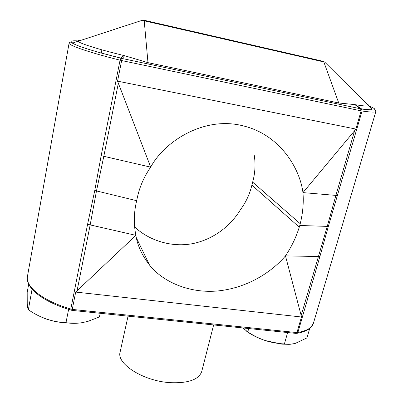 <?xml version="1.0" encoding="UTF-8"?>
<svg xmlns="http://www.w3.org/2000/svg" width="403" height="403" viewBox="0 0 403 403"><rect width="100%" height="100%" fill="white"/><g stroke="black" fill="none" stroke-linecap="round" stroke-linejoin="round"><path stroke-width="0.6" d="M213.635 324.939L201.747 371.445C198.845 379.681 188.251 383.414 169.965 382.643C143.141 381.047 116.245 363.713 120.124 352L128.048 316.148M289.304 344.338L281.833 344.132L265.26 340.55C259.053 338.424 253.23 335.553 247.79 331.936L248.706 328.541M309.726 328.425L306.935 337.916L295.117 343.477L289.969 344.313L284.387 343.945C277.869 343.648 271.491 342.52 265.26 340.55C257.693 338.011 251.497 334.918 246.681 331.276M79.542 323.04L63.624 322.914L54.168 321.287L46.501 319.095C40.456 316.939 34.713 314.023 29.273 310.36L28.346 309.741L32.074 289.158M100.181 313.287L99.42 316.929L88.227 321.262L82.459 322.622C76.777 323.549 71.286 323.569 65.981 322.677C59.402 322.41 52.904 321.216 46.501 319.095L40.083 316.491M284.387 343.945L287.646 332.54M247.79 331.936L243.064 328.123M28.346 309.741C27.807 308.617 27.439 306.618 27.238 303.741L27.187 292.482L28.694 284.085M65.981 322.677L68.601 309.388M296.331 333.392L297.898 332.455L296.951 332.581L296.094 333.412L72.066 310.401L72.253 309.413L296.951 332.581L301.459 317L75.693 292.074L135.887 235.347C137.458 245.452 142.002 255.361 149.523 265.068C163.809 283.163 192.624 294.447 221.126 290.563C249.643 286.729 272.71 270.992 285.47 255.88L301.167 315.509L327.256 226.385L299.782 225.489L299.258 227.181C296.124 237.256 291.53 246.822 285.47 255.88L319.896 256.555L297.898 332.455C306.864 330.843 312.038 327.76 313.423 323.206L375.863 111.455C375.531 112.442 370.936 112.296 362.075 111.011L361.123 110.86L355.859 129.066L117.555 81.154L150.697 167.149C164.308 141.67 203.923 115.651 243.211 125.872C279.773 134.657 299.852 168.187 302.965 192.614L354.6 130.723L335.895 195.405L302.965 192.614C303.766 202.82 302.849 213.187 300.225 223.715L299.782 225.489M301.459 317L301.167 315.509M254.318 155.578C255.623 164.615 255.069 173.471 252.656 182.146L251.9 185.103C249.774 194.029 246.011 202.15 240.601 209.454C232.556 222.975 217.272 237.453 195.974 242.878C174.726 248.334 150.022 241.614 134.637 226.884M81.32 40.194C78.802 40.189 77.744 40.537 78.152 41.232C79.139 43.323 98.131 49.267 123.625 55.478L121.006 58.254L122.069 58.516L121.641 60.556L120.064 60.168C89.123 52.486 68.077 45.207 69.114 43.05L27.459 276.342C25.057 286.624 42.874 300.965 70.817 309.02L87.597 224.234L94.76 190.523L136.688 200.699L136.264 202.538C133.806 213.525 133.68 224.461 135.887 235.347L90.171 224.909L77.099 290.618M368.826 105.918C378.906 110.049 376.377 111.052 361.229 108.931L120.935 58.244L120.064 60.168L101.163 155.674L94.76 190.523M337.583 195.52L335.895 195.405L327.256 226.385L328.349 226.395L362.075 111.011L361.31 108.961L355.552 104.735C363.299 105.994 367.707 106.372 368.78 105.868C369.35 105.561 368.765 104.976 367.017 104.115M328.349 226.395L319.896 256.555M136.688 200.699L137.07 198.78C139.393 187.365 143.931 176.821 150.697 167.149L103.818 156.309L118.311 83.431M101.163 155.674L103.818 156.309L96.478 190.962L90.171 224.909L87.597 224.234M72.061 310.401L70.923 310.088L70.817 309.02L72.253 309.413L75.693 292.074M355.859 129.066L354.6 130.723M375.863 111.455L375.213 110.095C374.427 109.727 375.289 110.941 361.31 108.961L360.63 108.85L361.123 110.86L121.641 60.556L117.555 81.154M123.625 55.478L120.96 58.244L99.783 52.647C88.156 49.342 79.925 46.627 75.084 44.491L75.069 44.486C68.842 41.569 69.835 40.381 78.051 40.92M360.63 108.85L361.204 108.926L355.552 104.735M360.614 108.845L358.766 108.457L359.819 108.563L354.937 104.629L355.532 104.73M123.666 55.488L124.628 55.72L122.295 58.48L124.341 59.004L99.783 52.647L122.064 58.521M124.628 55.72L147.977 62.646L144.224 20.81L142.264 20.286M324.712 62.102L323.826 61.936L323.1 61.286M148.193 64.213L147.977 62.646L338.58 102.961L354.937 104.629M360.569 108.83L359.819 108.563L360.499 108.669C373.299 110.508 371.4 109.455 371.954 109.324C372.191 108.87 369.093 106.422 368.78 105.868L324.737 62.122L323.402 61.357L143.921 20.221M71.21 42.219L75.27 42.184M101.259 53.06L101.878 49.816M251.9 185.103L299.258 227.181M252.656 182.146L300.225 223.715M339.291 104.508L323.826 61.936L144.224 20.81L144.067 20.256L142.224 20.301L78.152 41.232C74.983 42.184 73.417 42.804 73.452 43.091C73.22 43.277 73.759 43.741 75.069 44.486M136.37 237.805L149.523 265.068M70.837 310.063C43.096 301.877 25.238 288.074 27.459 276.342M297.228 333.261C304.849 332.158 310.396 328.279 310.587 327.679L313.423 323.206M75.084 44.491C70.142 42.144 70.757 42.018 70.051 42.088L69.114 43.05"/></g></svg>

